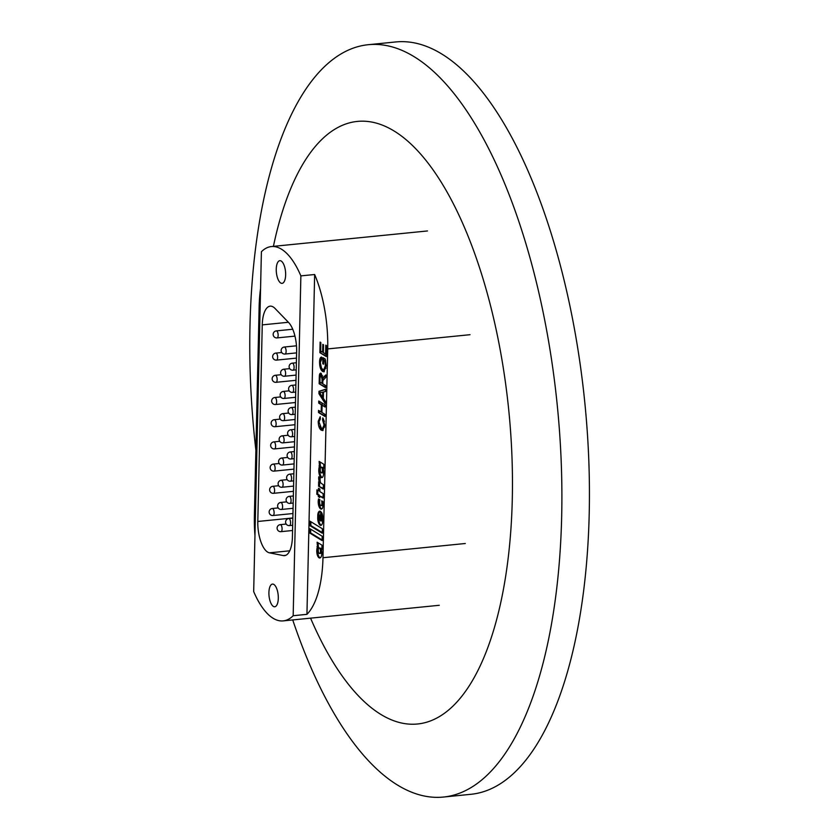 <?xml version="1.0" encoding="UTF-8"?>
<svg xmlns="http://www.w3.org/2000/svg" width="839" height="839" viewBox="0 0 839 839"><rect width="100%" height="100%" fill="white"/><g stroke="black" fill="none" stroke-linecap="round" stroke-linejoin="round"><path stroke-width="1.26" d="M273.409 246.362A302.795 121.928 84.3 0 1 394.089 130.999A302.795 121.928 84.3 0 1 512.293 499.079A302.795 121.928 84.3 0 1 380.843 714.419A302.795 121.928 84.3 0 1 310.566 618.154M255.885 450.218A378.043 152.226 84.3 0 1 368.237 44.708A378.043 152.226 84.3 0 1 414.099 56.674A378.043 152.226 84.3 0 1 561.197 461.429A378.043 152.226 84.3 0 1 443.422 797.05A378.043 152.226 84.3 0 1 397.56 785.084A378.043 152.226 84.3 0 1 292.727 619.937M368.237 44.708L395.777 41.95A378.043 152.226 84.3 0 1 441.639 53.916A378.043 152.226 84.3 0 1 588.737 458.671A378.043 152.226 84.3 0 1 470.973 794.292L443.422 797.05M323.728 468.414L323.823 464.292L319.124 461.408L319.512 466.159A8.023 3.23 -95.7 0 0 318.799 470.773A5.789 2.328 -95.7 0 0 321.767 477.632A5.789 2.328 -95.7 0 0 322.26 477.443A7.362 2.968 -95.7 0 0 322.816 476.951A7.813 3.146 -95.7 0 0 323.644 472.64A7.813 3.146 -95.7 0 0 323.267 468.466M323.005 503.851A14.599 5.883 -95.7 0 0 322.984 501.649L321.631 500.82A3.513 1.416 84.3 0 1 321.914 503.159A3.513 1.416 84.3 0 1 321.903 503.358A2.758 1.112 84.3 0 1 321.903 503.568A2.758 1.112 84.3 0 1 321.043 505.613A2.758 1.112 84.3 0 1 320.687 505.508A2.874 1.154 84.3 0 1 319.617 501.617A4.384 1.762 84.3 0 1 319.953 499.792L318.558 498.932A9.376 3.776 -95.7 0 0 318.233 501.093A6.104 2.454 -95.7 0 0 321.337 509.095A6.104 2.454 -95.7 0 0 322.637 507.857A14.599 5.883 -95.7 0 0 323.005 503.851M322.711 501.481A3.513 1.416 84.3 0 1 322.826 503.075A3.513 1.416 84.3 0 1 322.826 503.264L321.903 503.358M322.826 503.264A2.758 1.112 84.3 0 1 322.826 503.473A2.758 1.112 84.3 0 1 321.956 505.518L321.043 505.613M322.197 513.992L322.145 516.331A2.37 0.954 84.3 0 1 322.522 518.103A3.031 1.217 84.3 0 1 322.533 518.607A3.031 1.217 84.3 0 1 321.578 520.851A3.031 1.217 84.3 0 1 321.379 520.83M321.61 518.691A3.031 1.217 84.3 0 1 320.666 520.946A3.031 1.217 84.3 0 1 320.456 520.925L320.676 511.538A6.198 2.496 -95.7 0 0 319.68 511.171A6.198 2.496 -95.7 0 0 317.782 514.978L317.708 518.345A6.293 2.538 -95.7 0 0 320.603 525.403A5.957 2.402 -95.7 0 0 320.813 525.403A5.957 2.402 -95.7 0 0 322.491 522.812L322.648 516.268A5.034 2.024 -95.7 0 0 321.316 512.168L321.222 516.425A2.37 0.954 84.3 0 1 321.599 518.198A3.031 1.217 84.3 0 1 321.61 518.691M320.162 553.31A2.779 1.122 -95.7 0 0 320.508 553.404A2.779 1.122 -95.7 0 0 321.379 551.401A3.104 1.248 -95.7 0 0 321.379 551.328A3.104 1.248 -95.7 0 0 320.771 548.297L318.967 547.846A3.346 1.342 -95.7 0 0 318.317 549.618A6.534 2.632 -95.7 0 0 318.285 550.856A2.37 0.954 -95.7 0 0 319.25 553.404A2.779 1.122 -95.7 0 0 319.586 553.488A2.779 1.122 -95.7 0 0 320.456 551.485A3.104 1.248 -95.7 0 0 320.456 551.422A3.104 1.248 -95.7 0 0 319.848 548.391L318.967 547.846M321.819 553.258A6.387 2.569 -95.7 0 0 321.819 552.712A4.394 1.772 -95.7 0 0 321.243 549.23L321.893 549.629L321.998 545.182L317.121 542.204L317.509 546.976A4.908 1.972 -95.7 0 0 316.859 549.524A6.198 2.496 -95.7 0 0 316.995 553.646A5.747 2.318 -95.7 0 0 319.208 557.883A6.387 2.569 -95.7 0 0 319.816 557.998A6.387 2.569 -95.7 0 0 321.819 553.258M268.91 592.554A11.4 4.594 -95.7 0 0 274.741 606.765A11.4 4.594 -95.7 0 0 278.307 598.301A11.4 4.594 -95.7 0 0 272.476 584.091A11.4 4.594 -95.7 0 0 268.91 592.554M276.251 269.141A11.4 4.594 -95.7 0 0 282.082 283.351A11.4 4.594 -95.7 0 0 285.648 274.888A11.4 4.594 -95.7 0 0 279.817 260.677A11.4 4.594 -95.7 0 0 276.251 269.141M318.568 486.19L323.256 489.064L323.361 484.711L321.001 483.212A2.916 1.175 84.3 0 1 320.11 480.16A9.439 3.807 84.3 0 1 320.11 479.237A2.884 1.164 84.3 0 1 320.341 477.8L318.726 476.814L318.684 478.513A5.139 2.066 -95.7 0 0 319.449 482.268L318.663 481.785L318.568 486.19L323.277 488.424M323.057 498.041L323.162 493.626L319.858 491.612L319.911 489.127L318.516 488.267L318.463 490.752L316.922 489.819L316.827 494.234L318.359 495.167L318.327 496.657L319.722 497.527L319.764 496.027L323.057 498.041M309.906 525.654L322.26 533.216L322.365 528.759L310.011 521.197L309.906 525.654L310.829 525.56L322.281 532.566M322.103 540.599L322.197 536.226L309.811 528.654L309.717 533.027L322.103 540.599M323.33 398.378L325.259 401.283L325.207 403.528L318.935 393.669L318.988 391.289L325.532 389.265L325.48 391.498L323.466 392.002L323.33 398.378M327.713 348.919A83.166 33.487 -95.7 0 0 314.646 274.51L306.938 614.337A83.166 33.487 -95.7 0 0 322.973 557.725L327.713 348.919L470.029 334.698M321.347 428.079L322.575 428.435L324.053 425.037L322.543 419.857L322.805 417.874L324.798 425.289L322.627 430.543L321.306 430.187C319.344 428.886 318.317 425.929 318.222 421.314L320.215 416.689L320.362 418.913L318.967 421.87L321.347 428.079M321.924 412.473L324.966 414.33L324.913 416.448L318.505 412.526L318.558 410.418L321.18 412.022L321.347 404.734L318.726 403.119L318.768 401.011L325.175 404.933L325.123 407.041L322.092 405.185L321.924 412.473M322.742 383.79L325.616 385.552L325.563 387.66L319.166 383.748L319.313 377.246C319.292 374.184 319.9 372.862 321.148 373.292L322.784 378.316L325.857 374.928L325.805 377.34L322.847 380.612L322.742 383.79M320.571 373.135L321.148 373.292M324.819 360.948L323.613 360.204L323.518 364.231L322.784 363.78L322.921 357.634L325.291 359.092L326.14 365.888L323.864 371.834L322.721 371.52C320.645 370.051 319.596 366.895 319.575 362.029C319.628 358.84 320.299 357.183 321.599 357.078L321.767 359.134L320.309 362.521L321.463 368.048L322.732 369.391L323.791 369.705L325.406 365.605L324.819 360.948L325.689 360.854M325.784 345.186L326.518 345.637L326.277 356.575L319.869 352.663L320.11 342.102L320.844 342.564L320.655 351.006L322.627 352.212L322.805 344.336L323.539 344.798L323.361 352.663L325.584 354.016L325.784 345.186M260.562 288.438A83.166 33.487 -95.7 0 0 259.136 306.969L254.395 515.775A83.166 33.487 -95.7 0 0 254.951 535.523M314.646 274.51L300.876 275.884A83.166 33.487 -95.7 0 0 271.375 246.561A83.166 33.487 -95.7 0 0 261.401 251.731L253.682 591.568A83.166 33.487 -95.7 0 0 283.183 620.891A83.166 33.487 -95.7 0 0 293.168 615.721L306.938 614.337M289.749 550.804L269.455 552.838L283.299 555.575L285.753 555.334M269.455 552.838A25.201 10.152 84.3 0 1 257.804 521.47L292.853 517.967M288.396 322.27L262.261 324.882L257.804 521.47M262.261 324.882A25.201 10.152 84.3 0 1 270.148 306.162A25.201 10.152 84.3 0 1 275.003 308.427L288.585 322.47A25.201 10.152 84.3 0 1 296.628 351.635L292.423 536.918A25.201 10.152 84.3 0 1 284.547 555.638A25.201 10.152 84.3 0 1 283.299 555.575M300.876 275.884L293.168 615.721M324.798 424.964L324.053 425.037M324.42 421.356L323.466 419.762L322.543 419.857M323.466 419.762L323.56 419.018M323.067 430.438L321.306 430.187M322.228 430.092L319.711 426.128M318.998 421.241L318.222 421.314M319.219 420.024L320.236 417.014M322.575 428.435L324.693 426.957M324.924 415.798L318.505 412.526M319.428 412.431L319.46 410.963M321.935 411.949L321.18 412.022M322.26 405.164L321.347 404.734M322.27 404.639L318.726 403.119M319.638 403.035L319.669 401.566M325.144 406.401L322.092 405.185M325.238 402.038L319.858 393.575L318.935 393.669M319.869 392.883L319.911 391.194L318.988 391.289M319.911 391.194L325.522 389.453M320.865 394.676L322.606 397.287L322.721 392.18L319.701 392.925L320.865 394.676M323.351 397.214L322.606 397.287M323.466 392.107L322.721 392.18M325.584 387.02L319.166 383.748M320.079 383.654L320.11 382.185M320.288 375.862L321.054 373.24M323.12 377.34L324.043 377.246L322.784 378.316M324.043 377.246L325.847 375.536M322.04 375.316L320.792 375.316L320.047 377.623L319.953 382.081L321.998 383.339L322.092 379.333L321.127 375.411L322.512 375.851M322.994 379.962L323.015 378.284M322.753 383.266L321.998 383.339M323.015 379.238L322.092 379.333M325.689 360.822L323.613 360.204M323.529 363.707L322.784 363.78M323.781 360.183L323.823 358.19M324.294 371.708L322.721 371.52M323.634 371.436L321.033 367.188M320.33 361.955L319.575 362.029M320.592 360.34L321.62 357.309M323.791 369.705L325.972 368.101M326.151 365.531L325.406 365.605M326.287 355.935L319.869 352.663M320.781 352.569L320.823 351.101M323.372 352.128L322.627 352.212M326.329 353.943L325.584 354.016M321.903 549.167L321.243 549.23M318.023 542.749L318.432 546.892A4.908 1.972 -95.7 0 0 317.771 549.44A6.198 2.496 -95.7 0 0 317.908 553.551A5.747 2.318 -95.7 0 0 320.12 557.799L319.208 557.883M317.908 553.551L316.995 553.646M317.771 549.44L316.859 549.524M318.432 546.892L317.509 546.976M317.908 546.567L316.985 546.661M320.771 548.297L319.848 548.391M310.713 529.199L310.629 532.933L322.113 539.959M310.629 532.933L309.717 533.027M310.912 521.753L310.829 525.56M320.152 511.234A6.198 2.496 -95.7 0 0 318.705 514.894L318.631 518.25L317.708 518.345M318.631 518.25A6.293 2.538 -95.7 0 0 321.285 525.235M318.705 514.894L317.782 514.978M322.145 516.331L321.222 516.425M319.46 520.159L320.372 520.065L320.488 514.989L319.565 515.083A2.727 1.101 -95.7 0 0 318.81 517.086L318.799 517.558A2.328 0.933 -95.7 0 0 319.46 520.159L319.565 515.083M319.764 496.027L323.067 497.401M317.834 490.364L317.74 494.14L319.281 495.073L319.743 496.866M319.24 496.562L318.327 496.657M319.281 495.073L318.359 495.167M317.74 494.14L316.827 494.234M319.418 488.822L319.376 490.668L318.463 490.752M319.355 499.425A9.376 3.776 -95.7 0 0 319.156 500.998L318.233 501.093M319.156 500.998A6.104 2.454 -95.7 0 0 321.788 508.948M319.565 482.257L319.481 486.096M319.628 477.36L319.596 478.419A5.139 2.066 -95.7 0 0 320.372 482.184L319.449 482.268M319.596 478.419L318.684 478.513M320.026 461.964L320.435 466.075A8.023 3.23 -95.7 0 0 319.711 470.679A5.789 2.328 -95.7 0 0 322.207 477.475M320.435 466.075L319.512 466.159M319.942 465.771L319.03 465.865M322.281 472.797A2.727 1.101 -95.7 0 0 322.501 472.829A2.727 1.101 -95.7 0 0 323.351 470.847A3.807 1.531 -95.7 0 0 322.753 467.491L320.949 467.04A3.964 1.594 -95.7 0 0 320.267 469.588A2.653 1.07 -95.7 0 0 321.358 472.881A2.727 1.101 -95.7 0 0 321.578 472.913A2.727 1.101 -95.7 0 0 322.428 470.931A3.807 1.531 -95.7 0 0 321.84 467.585L320.949 467.04M323.351 470.847L322.428 470.931M322.753 467.491L321.84 467.585M321.379 551.401L320.456 551.485M322.973 557.725L465.299 543.504M320.068 377.172L319.313 377.246M324.955 376.208L324.032 376.302M322.522 518.103L321.599 518.198M319.711 470.679L318.799 470.773M292.738 329.245L276.335 330.891A3.524 1.416 84.3 0 1 276.765 330.996A3.524 1.416 84.3 0 1 278.139 335.285A3.524 1.416 84.3 0 1 277.038 337.907L294.961 336.114M283.928 347.21A3.524 1.416 84.3 0 1 284.316 347.021A3.524 1.416 84.3 0 1 285.921 349.402A3.524 1.416 84.3 0 1 285.019 354.048L296.607 352.883M296.377 362.752L292.287 363.161A3.524 1.416 84.3 0 1 293.503 364.304A3.524 1.416 84.3 0 1 293.818 369.275A3.524 1.416 84.3 0 1 292.989 370.177L296.219 369.852M281.736 352.495L275.832 353.093A3.524 1.416 84.3 0 1 276.262 353.198A3.524 1.416 84.3 0 1 277.636 357.487A3.524 1.416 84.3 0 1 276.534 360.109L296.482 358.117M281.233 374.697L275.328 375.295A3.524 1.416 84.3 0 1 275.758 375.4A3.524 1.416 84.3 0 1 277.132 379.689A3.524 1.416 84.3 0 1 276.031 382.311L295.978 380.319M280.729 396.899L274.825 397.497A3.524 1.416 84.3 0 1 275.255 397.602A3.524 1.416 84.3 0 1 276.629 401.891A3.524 1.416 84.3 0 1 275.528 404.513L295.475 402.521M280.226 419.101L274.322 419.699A3.524 1.416 84.3 0 1 274.752 419.804A3.524 1.416 84.3 0 1 276.125 424.094A3.524 1.416 84.3 0 1 275.024 426.715L294.971 424.723M279.723 441.304L273.818 441.901A3.524 1.416 84.3 0 1 274.248 442.006A3.524 1.416 84.3 0 1 275.622 446.296A3.524 1.416 84.3 0 1 274.521 448.917L294.468 446.925M279.219 463.506L273.315 464.103A3.524 1.416 84.3 0 1 273.745 464.208A3.524 1.416 84.3 0 1 275.119 468.498A3.524 1.416 84.3 0 1 274.017 471.119L293.965 469.127M278.716 485.708L272.811 486.305A3.524 1.416 84.3 0 1 273.241 486.41A3.524 1.416 84.3 0 1 274.615 490.7A3.524 1.416 84.3 0 1 273.514 493.322L293.461 491.329M278.212 507.91L272.308 508.507A3.524 1.416 84.3 0 1 272.738 508.612A3.524 1.416 84.3 0 1 274.112 512.902A3.524 1.416 84.3 0 1 273.011 515.524L292.958 513.531M283.425 369.412A3.524 1.416 84.3 0 1 283.813 369.223A3.524 1.416 84.3 0 1 285.417 371.604A3.524 1.416 84.3 0 1 284.515 376.25L296.094 375.085M282.921 391.614A3.524 1.416 84.3 0 1 283.309 391.425A3.524 1.416 84.3 0 1 284.914 393.806A3.524 1.416 84.3 0 1 284.012 398.452L295.59 397.287M282.418 413.816A3.524 1.416 84.3 0 1 282.806 413.627A3.524 1.416 84.3 0 1 284.411 416.008A3.524 1.416 84.3 0 1 283.509 420.654L295.087 419.49M281.914 436.018A3.524 1.416 84.3 0 1 282.303 435.829A3.524 1.416 84.3 0 1 283.907 438.21A3.524 1.416 84.3 0 1 283.005 442.856L294.583 441.692M281.411 458.22A3.524 1.416 84.3 0 1 281.799 458.031A3.524 1.416 84.3 0 1 283.404 460.412A3.524 1.416 84.3 0 1 282.502 465.058L294.08 463.894M280.908 480.422A3.524 1.416 84.3 0 1 281.296 480.233A3.524 1.416 84.3 0 1 282.9 482.614A3.524 1.416 84.3 0 1 281.998 487.26L293.577 486.096M280.404 502.624A3.524 1.416 84.3 0 1 280.792 502.435A3.524 1.416 84.3 0 1 282.397 504.816A3.524 1.416 84.3 0 1 281.484 509.462L293.073 508.298M279.901 524.826A3.524 1.416 84.3 0 1 280.289 524.637A3.524 1.416 84.3 0 1 281.894 527.018A3.524 1.416 84.3 0 1 280.981 531.664L292.57 530.5M295.873 384.954L291.783 385.363A3.524 1.416 84.3 0 1 293 386.506A3.524 1.416 84.3 0 1 293.314 391.477A3.524 1.416 84.3 0 1 292.486 392.379L295.716 392.054M295.37 407.156L291.28 407.565A3.524 1.416 84.3 0 1 292.496 408.708A3.524 1.416 84.3 0 1 292.811 413.679A3.524 1.416 84.3 0 1 291.982 414.581L295.213 414.256M294.867 429.358L290.776 429.767A3.524 1.416 84.3 0 1 291.993 430.91A3.524 1.416 84.3 0 1 292.308 435.881A3.524 1.416 84.3 0 1 291.479 436.783L294.709 436.458M294.363 451.56L290.273 451.969A3.524 1.416 84.3 0 1 291.49 453.112A3.524 1.416 84.3 0 1 291.804 458.084A3.524 1.416 84.3 0 1 290.976 458.985L294.206 458.66M293.86 473.762L289.77 474.171A3.524 1.416 84.3 0 1 290.986 475.314A3.524 1.416 84.3 0 1 291.301 480.286A3.524 1.416 84.3 0 1 290.472 481.187L293.702 480.862M293.356 495.964L289.266 496.373A3.524 1.416 84.3 0 1 290.483 497.517A3.524 1.416 84.3 0 1 290.797 502.488A3.524 1.416 84.3 0 1 289.969 503.39L293.199 503.064M292.853 518.166L288.763 518.575A3.524 1.416 84.3 0 1 289.979 519.719A3.524 1.416 84.3 0 1 290.294 524.69A3.524 1.416 84.3 0 1 289.465 525.592L292.685 525.266M321.578 520.851L320.666 520.946M271.375 246.561L427.471 230.956M283.183 620.891L439.279 605.286M320.508 553.404L319.586 553.488M322.501 472.829L321.578 472.913M276.335 330.891A3.524 3.524 0 0 0 273.178 334.751A3.524 3.524 0 0 0 277.038 337.907M296.471 345.804L284.316 347.021A3.524 3.524 0 0 0 281.443 351.961A3.524 3.524 0 0 0 285.019 354.048M292.287 363.161A3.524 3.524 0 0 0 289.13 367.021A3.524 3.524 0 0 0 292.989 370.177M275.832 353.093A3.524 3.524 0 0 0 272.675 356.953A3.524 3.524 0 0 0 276.534 360.109M275.328 375.295A3.524 3.524 0 0 0 272.172 379.155A3.524 3.524 0 0 0 276.031 382.311M274.825 397.497A3.524 3.524 0 0 0 271.668 401.357A3.524 3.524 0 0 0 275.528 404.513M274.322 419.699A3.524 3.524 0 0 0 271.165 423.559A3.524 3.524 0 0 0 275.024 426.715M273.818 441.901A3.524 3.524 0 0 0 270.661 445.761A3.524 3.524 0 0 0 274.521 448.917M273.315 464.103A3.524 3.524 0 0 0 270.158 467.963A3.524 3.524 0 0 0 274.017 471.119M272.811 486.305A3.524 3.524 0 0 0 269.655 490.165A3.524 3.524 0 0 0 273.514 493.322M272.308 508.507A3.524 3.524 0 0 0 269.151 512.367A3.524 3.524 0 0 0 273.011 515.524M289.717 368.636L283.813 369.223A3.524 3.524 0 0 0 280.939 374.163A3.524 3.524 0 0 0 284.515 376.25M289.214 390.838L283.309 391.425A3.524 3.524 0 0 0 280.436 396.365A3.524 3.524 0 0 0 284.012 398.452M288.7 413.04L282.806 413.627A3.524 3.524 0 0 0 279.922 418.567A3.524 3.524 0 0 0 283.509 420.654M288.197 435.242L282.303 435.829A3.524 3.524 0 0 0 279.418 440.769A3.524 3.524 0 0 0 283.005 442.856M287.693 457.444L281.799 458.031A3.524 3.524 0 0 0 278.915 462.971A3.524 3.524 0 0 0 282.502 465.058M287.19 479.646L281.296 480.233A3.524 3.524 0 0 0 278.412 485.173A3.524 3.524 0 0 0 281.998 487.26M286.686 501.848L280.792 502.435A3.524 3.524 0 0 0 277.908 507.375A3.524 3.524 0 0 0 281.484 509.462M286.183 524.05L280.289 524.637A3.524 3.524 0 0 0 277.405 529.577A3.524 3.524 0 0 0 280.981 531.664M291.783 385.363A3.524 3.524 0 0 0 288.626 389.223A3.524 3.524 0 0 0 292.486 392.379M291.28 407.565A3.524 3.524 0 0 0 288.123 411.425A3.524 3.524 0 0 0 291.982 414.581M290.776 429.767A3.524 3.524 0 0 0 287.62 433.627A3.524 3.524 0 0 0 291.479 436.783M290.273 451.969A3.524 3.524 0 0 0 287.116 455.829A3.524 3.524 0 0 0 290.976 458.985M289.77 474.171A3.524 3.524 0 0 0 286.613 478.031A3.524 3.524 0 0 0 290.472 481.187M289.266 496.373A3.524 3.524 0 0 0 286.109 500.233A3.524 3.524 0 0 0 289.969 503.39M288.763 518.575A3.524 3.524 0 0 0 285.606 522.435A3.524 3.524 0 0 0 289.465 525.592"/></g></svg>

